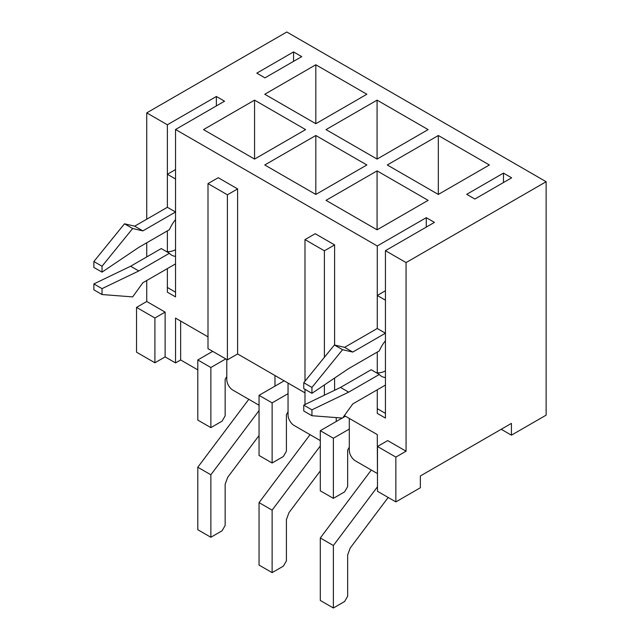 <?xml version="1.0" encoding="UTF-8"?>
<svg xmlns="http://www.w3.org/2000/svg" width="640" height="640" viewBox="0 0 640 640"><rect width="100%" height="100%" fill="white"/><g stroke="black" fill="none" stroke-linecap="round" stroke-linejoin="round"><path stroke-width="0.96" d="M474.88 199.048L466.712 194.328L503.464 173.112L511.632 177.824L474.88 199.048M426.28 227.104L426.28 217.672L434.448 222.384L385.44 250.68L406.064 262.584L406.064 451.208L387.688 440.6L377.48 446.496L395.856 457.104L406.064 451.208M311.936 415.72L311.936 409.832L303.768 405.112L303.768 411.008L311.936 415.72L342.56 418.08L352.776 403.936L385.44 385.072L385.44 418.08L377.272 413.368L377.272 389.792L377.272 408.648L385.44 413.368L385.44 250.68M377.272 372.824L377.272 352.064M385.44 340.736A25.992 15.008 120 0 0 379.32 350.888L348.688 368.568L311.936 393.328L303.768 388.608L303.768 382.712L334.392 344.992L344.608 347.352L377.272 328.488L377.272 245.968L426.28 217.672M102.032 294.536L102.032 288.64L93.864 283.928L93.864 289.824L102.032 294.536L132.656 296.896L142.864 282.744L175.536 263.888L175.536 296.896L167.368 292.176L167.368 268.6L167.368 287.464L175.536 292.176L175.536 129.496L377.272 245.968M167.368 251.632L167.368 230.88M175.536 219.552A25.992 15.008 120 0 0 169.408 229.696L138.784 247.384L102.032 272.136L93.864 267.424L93.864 261.528L124.488 223.8L134.696 226.16L167.368 207.296L167.368 124.776L216.376 96.488L224.544 101.2L175.536 129.496M501.216 429.28L511.424 435.176L546.136 415.136L546.136 181.72L286.816 32L146.744 112.872L167.368 124.776M146.744 112.872L146.744 219.208M146.744 242.784L146.744 256.928M146.744 280.504L146.744 301.488L165.12 312.104L165.12 356.896L175.536 362.912L175.536 318.112L208 336.856M237.608 188.904L218.216 177.712L208 183.6L208 348.648L227.4 359.848L237.608 353.952L237.608 188.904L227.4 194.8L208 183.6M304.992 392.856L237.608 353.952M334.6 345.04L334.6 244.904L315.2 233.704L304.992 239.6L304.992 381.208M334.6 390.28L334.6 378.056M377.48 479.504L377.272 434.584L344.368 415.584M395.856 457.104L395.856 501.896L420.36 487.752L420.36 475.968L511.424 423.384L511.424 435.176M264.968 77.856L256.8 73.144L293.56 51.92L301.728 56.64L264.968 77.856M428.12 200.344L377.072 170.872L326.024 200.344L377.072 229.816L428.12 200.344M366.864 164.976L315.816 135.504L264.768 164.976L315.816 194.448L366.864 164.976M305.608 129.608L254.56 100.136L203.512 129.608L254.56 159.08L305.608 129.608M438.328 135.504L387.28 164.976L438.328 194.448L489.376 164.976L438.328 135.504L438.328 194.448M377.072 100.136L326.024 129.608L377.072 159.08L428.12 129.608L377.072 100.136L377.072 159.08M315.816 64.776L264.768 94.248L315.816 123.712L366.864 94.248L315.816 64.776L315.816 123.712M546.136 181.72L406.064 262.584M216.376 105.912L216.376 96.488M226.792 359.496L226.792 379.536A8.664 5 -120 0 0 232.912 390.144L259.048 405.232M274.976 386.136L274.976 375.528M288.048 383.072L288.048 414.896A8.664 5 -120 0 0 294.168 425.512L320.304 440.6M336.232 421.504L336.232 417.592M349.304 418.432L349.304 450.264A8.664 5 -120 0 0 355.424 460.872L377.272 473.488M293.56 61.352L293.56 51.92M180.64 321.064L180.64 359.968L175.536 362.912M154.912 362.792L136.536 352.184L136.536 307.384L154.912 317.992L154.912 362.792L165.12 356.896M180.64 359.968L197.792 369.864M395.856 501.896L377.48 491.288L377.48 446.496M136.536 307.384L146.744 301.488M254.56 159.08L254.56 100.136M315.816 194.448L315.816 135.504M377.072 229.816L377.072 170.872M227.4 359.848L227.4 194.8M154.912 317.992L165.12 312.104M503.464 182.544L503.464 173.112M324.392 357.312L324.392 250.8L334.6 244.904M324.392 395.192L324.392 384.936M324.392 250.8L304.992 239.6M304.992 389.32L304.992 404.52M288.048 393.68L272.12 402.872L272.12 463L283.352 456.512L286.408 451.208L286.408 414.664L288.048 411.832M284.168 380.832L259.048 395.328L272.12 402.872M259.048 395.328L259.048 455.456L272.12 463M320.304 445.96L272.12 510.152L272.12 572.632L283.352 566.152L286.408 560.848L286.408 519.584L288.976 512.632L320.304 470.896M310.048 434.672L259.048 502.608L272.12 510.152M259.048 502.608L259.048 565.088L272.12 572.632M225.768 358.904L210.864 367.512L210.864 427.632L222.088 421.144L225.152 415.84L225.152 379.296L226.792 376.472M212.696 351.36L197.792 359.96L210.864 367.512M197.792 359.96L197.792 420.088L210.864 427.632M93.864 283.928L130.616 266.24L161.248 248.56L169.408 253.272A25.992 15.008 120 0 0 171.696 255.168A25.992 15.008 120 0 0 175.536 256.352M102.032 288.64L138.784 270.96L130.616 266.24M138.784 270.96L169.408 253.272M166.312 251.488A25.992 15.008 120 0 0 175.536 249.712M102.032 272.136L102.032 266.24L93.864 261.528M102.032 266.24L132.656 228.52L124.488 223.8M132.656 228.52L142.864 230.88L134.696 226.16M142.864 230.88L175.536 212.016L167.368 207.296L167.368 174.288L175.536 169.576M175.536 212.016L175.536 179.008L167.368 174.288M303.768 405.112L340.52 387.432L371.152 369.744L379.32 374.464A25.992 15.008 120 0 0 381.6 376.36A25.992 15.008 120 0 0 385.44 377.536M311.936 409.832L348.688 392.144L340.52 387.432M348.688 392.144L379.32 374.464M376.216 372.672A25.992 15.008 120 0 0 385.44 370.896M311.936 393.328L311.936 387.432L303.768 382.712M311.936 387.432L342.56 349.704L334.392 344.992M342.56 349.704L352.776 352.064L344.608 347.352M352.776 352.064L385.44 333.2L377.272 328.488L377.272 295.48L385.44 290.76M385.44 333.2L385.44 300.192L377.272 295.48M349.304 429.048L333.376 438.24L333.376 498.36L344.608 491.88L347.664 486.576L347.664 450.032L349.304 447.2M345.424 416.192L342.856 417.68M342.2 418.056L320.304 430.696L333.376 438.24M320.304 430.696L320.304 490.816L333.376 498.36M259.048 410.6L210.864 474.784L210.864 537.264L222.088 530.784L225.152 525.48L225.152 484.216L227.72 477.264L259.048 435.528M248.792 399.312L197.792 467.24L210.864 474.784M197.792 467.24L197.792 529.72L210.864 537.264M377.48 486.768L333.376 545.52L333.376 608L344.608 601.52L347.664 596.208L347.664 554.952L350.232 548L388.168 497.464M371.304 470.04L320.304 537.976L333.376 545.52M320.304 537.976L320.304 600.456L333.376 608"/></g></svg>
